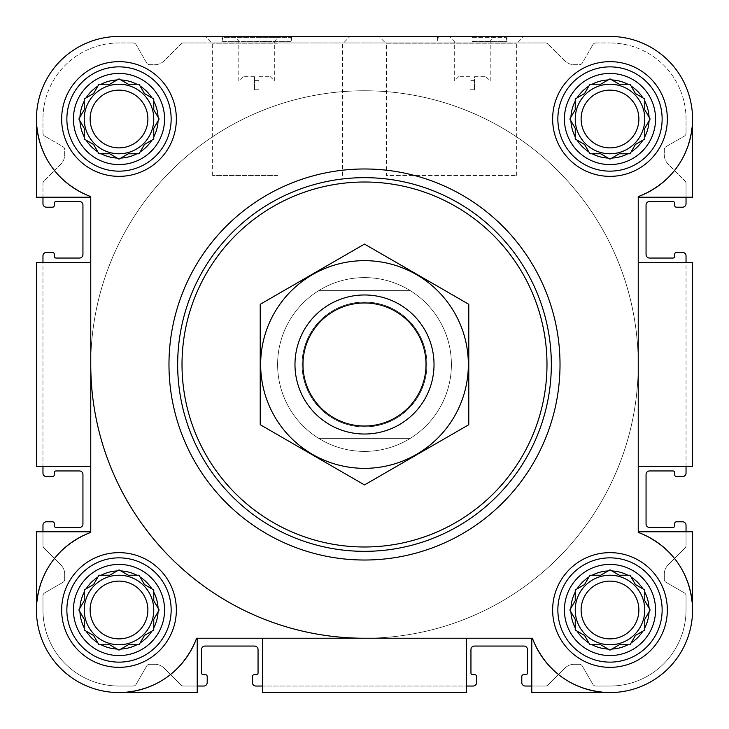 <?xml version="1.0" encoding="UTF-8"?>
<svg xmlns="http://www.w3.org/2000/svg" width="729" height="729" viewBox="0 0 729 729"><rect width="100%" height="100%" fill="white"/><g stroke="black" fill="none" stroke-linecap="round" stroke-linejoin="round"><path stroke-width="0.55" stroke-dasharray="3.65 2.73" d="M364.5 277.603A86.897 86.897 0 0 0 289.24 407.948A86.897 86.897 0 0 0 439.76 407.948A86.897 86.897 0 0 0 364.5 277.603A86.897 86.897 0 0 1 451.397 364.5A86.897 86.897 0 0 1 364.5 451.397A86.897 86.897 0 0 1 277.603 364.5A86.897 86.897 0 0 1 364.5 277.603M474.433 76.718L485.879 76.718L474.433 76.718L474.433 80.609L470.087 80.609L474.433 80.609L474.433 76.718M254.567 76.718L243.121 76.718L254.567 76.718L254.567 80.609L258.913 80.609L258.913 76.718L258.913 80.609L254.567 80.609L254.567 76.718M136.924 84.245A39.102 39.102 0 0 0 120.868 79.944L119.009 78.869L109.687 84.245L98.934 84.245L101.094 84.245L98.934 84.245L93.558 93.558L84.245 98.934L84.245 109.687L78.869 119.009L84.245 128.322L84.245 139.075L93.558 144.451L98.934 153.764L109.687 153.764L119.009 159.141L128.322 153.764L139.075 153.764L144.451 144.451L153.764 139.075L153.764 128.322L159.141 119.009L153.764 109.687L153.764 98.934L144.451 93.558L139.075 84.245L128.322 84.245L119.009 78.869L109.687 84.245L101.094 84.245A39.102 39.102 0 0 1 117.141 79.944M86.113 97.859A39.102 39.102 0 0 1 97.859 86.113M84.245 109.687L84.245 98.934L93.558 93.558L98.934 84.245L93.558 93.558L84.245 98.934L84.245 109.687L79.944 117.141A39.102 39.102 0 0 1 84.245 101.094M84.245 128.322L78.869 119.009L84.245 128.322L84.245 136.924A39.102 39.102 0 0 1 79.944 120.868M97.859 151.896A39.102 39.102 0 0 1 86.113 140.15M109.687 153.764L98.934 153.764L93.558 144.451L84.245 139.075L93.558 144.451L98.934 153.764L109.687 153.764L117.141 158.065A39.102 39.102 0 0 1 101.094 153.764M128.322 153.764L119.009 159.141L128.322 153.764L136.924 153.764A39.102 39.102 0 0 1 120.868 158.065M151.896 140.15A39.102 39.102 0 0 1 140.15 151.896M153.764 128.322L153.764 139.075L144.451 144.451L139.075 153.764L144.451 144.451L153.764 139.075L153.764 128.322L158.065 120.868A39.102 39.102 0 0 1 153.764 136.924M153.764 109.687L159.141 119.009L153.764 109.687L153.764 101.094A39.102 39.102 0 0 1 158.065 117.141M140.15 86.113A39.102 39.102 0 0 1 151.896 97.859M73.429 119.009A45.581 45.581 0 0 1 141.791 79.534A45.581 45.581 0 0 1 141.791 158.475A45.581 45.581 0 0 1 73.429 119.009M136.924 575.236A39.102 39.102 0 0 0 120.868 570.935L119.009 569.859L109.687 575.236L98.934 575.236L101.094 575.236L98.934 575.236L93.558 584.549L84.245 589.925L84.245 600.678L78.869 609.991L84.245 619.313L84.245 630.066L93.558 635.442L98.934 644.755L109.687 644.755L119.009 650.131L128.322 644.755L139.075 644.755L144.451 635.442L153.764 630.066L153.764 619.313L159.141 609.991L153.764 600.678L153.764 589.925L144.451 584.549L139.075 575.236L128.322 575.236L119.009 569.859L109.687 575.236L101.094 575.236A39.102 39.102 0 0 1 117.141 570.935M86.113 588.85A39.102 39.102 0 0 1 97.859 577.104M84.245 600.678L84.245 589.925L93.558 584.549L98.934 575.236L93.558 584.549L84.245 589.925L84.245 600.678L79.944 608.132A39.102 39.102 0 0 1 84.245 592.076M84.245 619.313L78.869 609.991L84.245 619.313L84.245 627.906A39.102 39.102 0 0 1 79.944 611.859M97.859 642.887A39.102 39.102 0 0 1 86.113 631.141M109.687 644.755L98.934 644.755L93.558 635.442L84.245 630.066L93.558 635.442L98.934 644.755L109.687 644.755L117.141 649.056A39.102 39.102 0 0 1 101.094 644.755M128.322 644.755L119.009 650.131L128.322 644.755L136.924 644.755A39.102 39.102 0 0 1 120.868 649.056M151.896 631.141A39.102 39.102 0 0 1 140.15 642.887M153.764 619.313L153.764 630.066L144.451 635.442L139.075 644.755L144.451 635.442L153.764 630.066L153.764 619.313L158.065 611.859A39.102 39.102 0 0 1 153.764 627.906M153.764 600.678L159.141 609.991L153.764 600.678L153.764 592.076A39.102 39.102 0 0 1 158.065 608.132M140.15 577.104A39.102 39.102 0 0 1 151.896 588.85M73.429 609.991A45.581 45.581 0 0 1 141.791 570.525A45.581 45.581 0 0 1 141.791 649.466A45.581 45.581 0 0 1 73.429 609.991M627.906 575.236A39.102 39.102 0 0 0 611.859 570.935L609.991 569.859L600.678 575.236L589.925 575.236L592.076 575.236L589.925 575.236L584.549 584.549L575.236 589.925L575.236 600.678L569.859 609.991L575.236 619.313L575.236 630.066L584.549 635.442L589.925 644.755L600.678 644.755L609.991 650.131L619.313 644.755L630.066 644.755L635.442 635.442L644.755 630.066L644.755 619.313L650.131 609.991L644.755 600.678L644.755 589.925L635.442 584.549L630.066 575.236L619.313 575.236L609.991 569.859L600.678 575.236L592.076 575.236A39.102 39.102 0 0 1 608.132 570.935M577.104 588.85A39.102 39.102 0 0 1 588.85 577.104M583.318 585.259L575.236 589.925L575.236 600.678L570.935 608.132A39.102 39.102 0 0 1 575.236 592.076M575.236 619.313L569.859 609.991L575.236 619.313L575.236 627.906A39.102 39.102 0 0 1 570.935 611.859M588.85 642.887A39.102 39.102 0 0 1 577.104 631.141M583.318 634.731L575.236 630.066L584.549 635.442L589.925 644.755L600.678 644.755L608.132 649.056A39.102 39.102 0 0 1 592.076 644.755M619.313 644.755L609.991 650.131L619.313 644.755L627.906 644.755A39.102 39.102 0 0 1 611.859 649.056M642.887 631.141A39.102 39.102 0 0 1 631.141 642.887M644.755 619.313L644.755 630.066L635.442 635.442L630.066 644.755L635.442 635.442L644.755 630.066L644.755 619.313L649.056 611.859A39.102 39.102 0 0 1 644.755 627.906M644.755 600.678L650.131 609.991L644.755 600.678L644.755 592.076A39.102 39.102 0 0 1 649.056 608.132M631.141 577.104A39.102 39.102 0 0 1 642.887 588.85M564.419 609.991A45.581 45.581 0 0 1 632.781 570.525A45.581 45.581 0 0 1 632.781 649.466A45.581 45.581 0 0 1 564.419 609.991M627.906 84.245A39.102 39.102 0 0 0 611.859 79.944L609.991 78.869L600.678 84.245L589.925 84.245L592.076 84.245L589.925 84.245L584.549 93.558L575.236 98.934L575.236 109.687L569.859 119.009L575.236 128.322L575.236 139.075L584.549 144.451L589.925 153.764L600.678 153.764L609.991 159.141L619.313 153.764L630.066 153.764L635.442 144.451L644.755 139.075L644.755 128.322L650.131 119.009L644.755 109.687L644.755 98.934L635.442 93.558L630.066 84.245L619.313 84.245L609.991 78.869L600.678 84.245L592.076 84.245A39.102 39.102 0 0 1 608.132 79.944M577.104 97.859A39.102 39.102 0 0 1 588.85 86.113M583.318 94.269L575.236 98.934L575.236 109.687L570.935 117.141A39.102 39.102 0 0 1 575.236 101.094M575.236 128.322L569.859 119.009L575.236 128.322L575.236 136.924A39.102 39.102 0 0 1 570.935 120.868M588.85 151.896A39.102 39.102 0 0 1 577.104 140.15M583.318 143.741L575.236 139.075L584.549 144.451L589.925 153.764L600.678 153.764L608.132 158.065A39.102 39.102 0 0 1 592.076 153.764M619.313 153.764L609.991 159.141L619.313 153.764L627.906 153.764A39.102 39.102 0 0 1 611.859 158.065M642.887 140.15A39.102 39.102 0 0 1 631.141 151.896M644.755 128.322L644.755 139.075L635.442 144.451L630.066 153.764L635.442 144.451L644.755 139.075L644.755 128.322L649.056 120.868A39.102 39.102 0 0 1 644.755 136.924M644.755 109.687L650.131 119.009L644.755 109.687L644.755 101.094A39.102 39.102 0 0 1 649.056 117.141M631.141 86.113A39.102 39.102 0 0 1 642.887 97.859M564.419 119.009A45.581 45.581 0 0 1 632.781 79.534A45.581 45.581 0 0 1 632.781 158.475A45.581 45.581 0 0 1 564.419 119.009M42.965 197.213L36.45 197.213L36.45 119.009L36.45 197.213L90.76 197.213L36.45 197.213L36.45 119.009C38.391 156.179 56.498 182.04 90.76 196.584L90.76 197.213L42.965 197.213L42.965 183.453L42.965 203.737A3.472 3.472 0 0 0 46.446 207.209L52.524 207.209A1.74 1.74 0 0 0 54.265 205.469L54.265 203.3A1.74 1.74 0 0 1 56.005 201.559L79.47 201.559A3.472 3.472 0 0 1 82.942 205.04L82.942 254.567A3.472 3.472 0 0 1 79.47 258.048L56.005 258.048A1.74 1.74 0 0 1 54.265 256.307L54.265 254.139A1.74 1.74 0 0 0 52.524 252.398L46.446 252.398A3.472 3.472 0 0 0 42.965 255.87L42.965 466.606L36.45 466.606L36.45 262.394L42.965 262.394L42.965 466.606L36.45 466.606L36.45 262.394L90.76 262.394L90.76 466.606L42.965 466.606L42.965 473.13A3.472 3.472 0 0 0 46.446 476.602L52.524 476.602A1.74 1.74 0 0 0 54.265 474.861L54.265 472.693A1.74 1.74 0 0 1 56.005 470.952L79.47 470.952A3.472 3.472 0 0 1 82.942 474.433L82.942 523.96A3.472 3.472 0 0 1 79.47 527.441L56.005 527.441A1.74 1.74 0 0 1 54.265 525.7L54.265 523.531A1.74 1.74 0 0 0 52.524 521.791L46.446 521.791A3.472 3.472 0 0 0 42.965 525.263L42.965 545.547A3.472 3.472 0 0 0 43.986 548.008L60.871 564.902A13.031 13.031 0 0 1 64.69 574.115L64.69 579.309A3.472 3.472 0 0 1 62.958 582.325L44.706 592.859A3.472 3.472 0 0 0 42.965 595.866L42.965 609.991A76.035 76.035 0 0 0 119.009 686.035L133.134 686.035A3.472 3.472 0 0 0 136.141 684.294L146.675 666.042A3.472 3.472 0 0 1 149.691 664.31L154.885 664.31A13.031 13.031 0 0 1 164.098 668.129L180.992 685.014A3.472 3.472 0 0 0 183.453 686.035L197.213 686.035L197.213 692.55L119.009 692.55C156.179 690.609 182.04 672.503 196.584 638.24L532.416 638.24L196.584 638.24C182.04 672.503 156.179 690.609 119.009 692.55A82.559 82.559 0 0 1 36.45 609.991C38.391 572.821 56.498 546.96 90.76 532.416C56.498 546.96 38.391 572.821 36.45 609.991A82.559 82.559 0 0 0 119.009 692.55L197.213 692.55L119.009 692.55M43.986 180.992A3.472 3.472 0 0 0 42.965 183.453A3.472 3.472 0 0 1 43.986 180.992L60.871 164.098A13.031 13.031 0 0 0 64.69 154.885L64.69 149.691A3.472 3.472 0 0 0 62.958 146.675L44.706 136.141L62.958 146.675A3.472 3.472 0 0 1 64.69 149.691L64.69 154.885A13.031 13.031 0 0 1 60.871 164.098L43.986 180.992M42.965 133.134A3.472 3.472 0 0 0 44.706 136.141A3.472 3.472 0 0 1 42.965 133.134L42.965 119.009L42.965 133.134M119.009 42.965A76.035 76.035 0 0 0 42.965 119.009A76.035 76.035 0 0 1 119.009 42.965L133.134 42.965L119.009 42.965M136.141 44.706A3.472 3.472 0 0 0 133.134 42.965A3.472 3.472 0 0 1 136.141 44.706L146.675 62.958A3.472 3.472 0 0 0 149.691 64.69L154.885 64.69A13.031 13.031 0 0 0 164.098 60.871L180.992 43.986L164.098 60.871A13.031 13.031 0 0 1 154.885 64.69L149.691 64.69A3.472 3.472 0 0 1 146.675 62.958L136.141 44.706M183.453 42.965A3.472 3.472 0 0 0 180.992 43.986A3.472 3.472 0 0 1 183.453 42.965L545.547 42.965L183.453 42.965M548.008 43.986A3.472 3.472 0 0 0 545.547 42.965A3.472 3.472 0 0 1 548.008 43.986L564.902 60.871A13.031 13.031 0 0 0 574.115 64.69L579.309 64.69A3.472 3.472 0 0 0 582.325 62.958L592.859 44.706L582.325 62.958A3.472 3.472 0 0 1 579.309 64.69L574.115 64.69A13.031 13.031 0 0 1 564.902 60.871L548.008 43.986M595.866 42.965A3.472 3.472 0 0 0 592.859 44.706A3.472 3.472 0 0 1 595.866 42.965L609.991 42.965L595.866 42.965M686.035 119.009A76.035 76.035 0 0 0 609.991 42.965A76.035 76.035 0 0 1 686.035 119.009L686.035 133.134L686.035 119.009M684.294 136.141A3.472 3.472 0 0 0 686.035 133.134A3.472 3.472 0 0 1 684.294 136.141L666.042 146.675A3.472 3.472 0 0 0 664.31 149.691L664.31 154.885A13.031 13.031 0 0 0 668.129 164.098L685.014 180.992L668.129 164.098A13.031 13.031 0 0 1 664.31 154.885L664.31 149.691A3.472 3.472 0 0 1 666.042 146.675L684.294 136.141M686.035 183.453A3.472 3.472 0 0 0 685.014 180.992A3.472 3.472 0 0 1 686.035 183.453L686.035 197.213L686.035 183.453M609.991 36.45L119.009 36.45L609.991 36.45A82.559 82.559 0 0 1 692.55 119.009L692.55 197.213L638.24 197.213L638.24 196.584A82.559 82.559 0 0 0 609.991 36.45A82.559 82.559 0 0 1 692.55 119.009C690.609 156.179 672.503 182.04 638.24 196.584C672.503 182.04 690.609 156.179 692.55 119.009L692.55 197.213L638.24 197.213L638.24 532.416L638.24 196.584L638.24 262.394L692.55 262.394L692.55 466.606L686.035 466.606L686.035 262.394L692.55 262.394L692.55 466.606L638.24 466.606L638.24 532.416C672.503 546.96 690.609 572.821 692.55 609.991C690.609 572.821 672.503 546.96 638.24 532.416A82.559 82.559 0 0 1 668.375 668.375A82.559 82.559 0 0 1 532.416 638.24C546.96 672.503 572.821 690.609 609.991 692.55L531.787 692.55L531.787 686.035L545.547 686.035A3.472 3.472 0 0 0 548.008 685.014L564.902 668.129A13.031 13.031 0 0 1 574.115 664.31L579.309 664.31A3.472 3.472 0 0 1 582.325 666.042L592.859 684.294A3.472 3.472 0 0 0 595.866 686.035L609.991 686.035A76.035 76.035 0 0 0 686.035 609.991L686.035 595.866A3.472 3.472 0 0 0 684.294 592.859L666.042 582.325A3.472 3.472 0 0 1 664.31 579.309L664.31 574.115A13.031 13.031 0 0 1 668.129 564.902L685.014 548.008A3.472 3.472 0 0 0 686.035 545.547L686.035 531.787L692.55 531.787L692.55 609.991A82.559 82.559 0 0 1 609.991 692.55L531.787 692.55L531.787 638.24L466.606 638.24L466.606 692.55L262.394 692.55L262.394 686.035L466.606 686.035L466.606 692.55L262.394 692.55L262.394 638.24L196.584 638.24A82.559 82.559 0 0 1 60.625 668.375A82.559 82.559 0 0 1 90.76 532.416L90.76 466.606L36.45 466.606L36.45 262.394L90.76 262.394L90.76 196.584L90.76 532.416L90.76 466.606L42.965 466.606M516.36 175.489L516.36 43.886L523.796 36.45L379.007 36.45L523.796 36.45L379.007 36.45L386.443 43.886L516.36 43.886L386.443 43.886L386.443 175.489L516.36 175.489L386.443 175.489M290.734 37.316L291.5 41.662L291.5 36.45L221.981 36.45L291.5 36.45L221.981 36.45L221.981 41.662L291.5 41.662L221.981 41.662L222.746 37.316L290.734 37.316L222.746 37.316M119.009 36.45A82.559 82.559 0 0 0 36.45 119.009A82.559 82.559 0 0 1 119.009 36.45A82.559 82.559 0 0 0 90.76 196.584C56.498 182.04 38.391 156.179 36.45 119.009M36.45 609.991L36.45 531.787L90.76 531.787L36.45 531.787L36.45 609.991L36.45 531.787L42.965 531.787L42.965 545.547A3.472 3.472 0 0 0 43.986 548.008L60.871 564.902A13.031 13.031 0 0 1 64.69 574.115L64.69 579.309A3.472 3.472 0 0 1 62.958 582.325L44.706 592.859A3.472 3.472 0 0 0 42.965 595.866L42.965 609.991A76.035 76.035 0 0 0 119.009 686.035L133.134 686.035A3.472 3.472 0 0 0 136.141 684.294L146.675 666.042A3.472 3.472 0 0 1 149.691 664.31L154.885 664.31A13.031 13.031 0 0 1 164.098 668.129L180.992 685.014A3.472 3.472 0 0 0 183.453 686.035L197.213 686.035L197.213 692.55L197.213 638.24L197.213 686.035L203.737 686.035A3.472 3.472 0 0 0 207.209 682.554L207.209 676.476A1.74 1.74 0 0 0 205.469 674.735L203.3 674.735A1.74 1.74 0 0 1 201.559 672.995L201.559 649.53A3.472 3.472 0 0 1 205.04 646.058L254.567 646.058A3.472 3.472 0 0 1 258.048 649.53L258.048 672.995A1.74 1.74 0 0 1 256.307 674.735L254.139 674.735A1.74 1.74 0 0 0 252.398 676.476L252.398 682.554A3.472 3.472 0 0 0 255.87 686.035L466.606 686.035L466.606 692.55L262.394 692.55L262.394 638.24L262.394 686.035M531.787 692.55L531.787 686.035L545.547 686.035A3.472 3.472 0 0 0 548.008 685.014L564.902 668.129A13.031 13.031 0 0 1 574.115 664.31L579.309 664.31A3.472 3.472 0 0 1 582.325 666.042L592.859 684.294A3.472 3.472 0 0 0 595.866 686.035L609.991 686.035A76.035 76.035 0 0 0 686.035 609.991L686.035 595.866A3.472 3.472 0 0 0 684.294 592.859L666.042 582.325A3.472 3.472 0 0 1 664.31 579.309L664.31 574.115A13.031 13.031 0 0 1 668.129 564.902L685.014 548.008A3.472 3.472 0 0 0 686.035 545.547L686.035 531.787L692.55 531.787L692.55 609.991A82.559 82.559 0 0 1 609.991 692.55L531.787 692.55M692.55 466.606L686.035 466.606L686.035 262.394L692.55 262.394L692.55 466.606M692.55 119.009L692.55 197.213L638.24 197.213M609.991 692.55C572.821 690.609 546.96 672.503 532.416 638.24L531.787 638.24L531.787 686.035L531.787 638.24M531.787 686.035L525.263 686.035A3.472 3.472 0 0 1 521.791 682.554L521.791 676.476A1.74 1.74 0 0 1 523.531 674.735L525.7 674.735A1.74 1.74 0 0 0 527.441 672.995L527.441 649.53A3.472 3.472 0 0 0 523.96 646.058L474.433 646.058A3.472 3.472 0 0 0 470.952 649.53L470.952 672.995A1.74 1.74 0 0 0 472.693 674.735L474.861 674.735A1.74 1.74 0 0 1 476.602 676.476L476.602 682.554A3.472 3.472 0 0 1 473.13 686.035L466.606 686.035L466.606 638.24L262.394 638.24M686.035 197.213L686.035 203.737A3.472 3.472 0 0 1 682.554 207.209L676.476 207.209A1.74 1.74 0 0 1 674.735 205.469L674.735 203.3A1.74 1.74 0 0 0 672.995 201.559L649.53 201.559A3.472 3.472 0 0 0 646.058 205.04L646.058 254.567A3.472 3.472 0 0 0 649.53 258.048L672.995 258.048A1.74 1.74 0 0 0 674.735 256.307L674.735 254.139A1.74 1.74 0 0 1 676.476 252.398L682.554 252.398A3.472 3.472 0 0 1 686.035 255.87L686.035 262.394L638.24 262.394L638.24 466.606L686.035 466.606L638.24 466.606M90.76 197.213L90.76 466.606M168.973 364.5A195.527 195.527 0 0 1 462.259 195.172A195.527 195.527 0 0 1 462.259 533.828A195.527 195.527 0 0 1 168.973 364.5A195.527 195.527 0 0 0 364.5 560.027A195.527 195.527 0 0 0 560.027 364.5A195.527 195.527 0 0 0 364.5 168.973A195.527 195.527 0 0 0 168.973 364.5A195.527 195.527 0 0 1 462.259 195.172A195.527 195.527 0 0 1 462.259 533.828A195.527 195.527 0 0 1 168.973 364.5M90.76 262.394L42.965 262.394M90.76 531.787L42.965 531.787M692.55 609.991L692.55 531.787L638.24 531.787L686.035 531.787L686.035 525.263A3.472 3.472 0 0 0 682.554 521.791L676.476 521.791A1.74 1.74 0 0 0 674.735 523.531L674.735 525.7A1.74 1.74 0 0 1 672.995 527.441L649.53 527.441A3.472 3.472 0 0 1 646.058 523.96L646.058 474.433A3.472 3.472 0 0 1 649.53 470.952L672.995 470.952A1.74 1.74 0 0 1 674.735 472.693L674.735 474.861A1.74 1.74 0 0 0 676.476 476.602L682.554 476.602A3.472 3.472 0 0 0 686.035 473.13L686.035 466.606M472.255 36.45L507.019 36.45L472.255 36.45M277.603 36.45L205.204 36.45L277.603 36.45M61.655 119.009A57.354 57.354 0 0 1 147.686 69.337A57.354 57.354 0 0 1 147.686 168.672A57.354 57.354 0 0 1 61.655 119.009A57.354 57.354 0 0 1 147.686 69.337A57.354 57.354 0 0 1 147.686 168.672A57.354 57.354 0 0 1 61.655 119.009A57.354 57.354 0 0 1 147.686 69.337A57.354 57.354 0 0 1 147.686 168.672A57.354 57.354 0 0 1 61.655 119.009M61.655 609.991A57.354 57.354 0 0 1 147.686 560.328A57.354 57.354 0 0 1 147.686 659.663A57.354 57.354 0 0 1 61.655 609.991A57.354 57.354 0 0 1 147.686 560.328A57.354 57.354 0 0 1 147.686 659.663A57.354 57.354 0 0 1 61.655 609.991A57.354 57.354 0 0 1 147.686 560.328A57.354 57.354 0 0 1 147.686 659.663A57.354 57.354 0 0 1 61.655 609.991M552.637 609.991A57.354 57.354 0 0 1 638.668 560.328A57.354 57.354 0 0 1 638.668 659.663A57.354 57.354 0 0 1 552.637 609.991A57.354 57.354 0 0 1 638.668 560.328A57.354 57.354 0 0 1 638.668 659.663A57.354 57.354 0 0 1 552.637 609.991A57.354 57.354 0 0 1 638.668 560.328A57.354 57.354 0 0 1 638.668 659.663A57.354 57.354 0 0 1 552.637 609.991M552.637 119.009A57.354 57.354 0 0 1 638.668 69.337A57.354 57.354 0 0 1 638.668 168.672A57.354 57.354 0 0 1 552.637 119.009A57.354 57.354 0 0 1 638.668 69.337A57.354 57.354 0 0 1 638.668 168.672A57.354 57.354 0 0 1 552.637 119.009A57.354 57.354 0 0 1 638.668 69.337A57.354 57.354 0 0 1 638.668 168.672A57.354 57.354 0 0 1 552.637 119.009M638.24 531.787L686.035 531.787M638.24 262.394L686.035 262.394M197.213 638.24L197.213 686.035M466.606 638.24L466.606 686.035M557.858 119.009A52.142 52.142 0 0 1 636.062 73.848A52.142 52.142 0 0 1 636.062 164.162A52.142 52.142 0 0 1 557.858 119.009A52.142 52.142 0 0 1 636.062 73.848A52.142 52.142 0 0 1 636.062 164.162A52.142 52.142 0 0 1 557.858 119.009A52.142 52.142 0 0 1 636.062 73.848A52.142 52.142 0 0 1 636.062 164.162A52.142 52.142 0 0 1 557.858 119.009M557.858 609.991A52.142 52.142 0 0 1 636.062 564.838A52.142 52.142 0 0 1 636.062 655.152A52.142 52.142 0 0 1 557.858 609.991A52.142 52.142 0 0 1 636.062 564.838A52.142 52.142 0 0 1 636.062 655.152A52.142 52.142 0 0 1 557.858 609.991A52.142 52.142 0 0 1 636.062 564.838A52.142 52.142 0 0 1 636.062 655.152A52.142 52.142 0 0 1 557.858 609.991M66.868 609.991A52.142 52.142 0 0 1 145.08 564.838A52.142 52.142 0 0 1 145.08 655.152A52.142 52.142 0 0 1 66.868 609.991A52.142 52.142 0 0 1 145.08 564.838A52.142 52.142 0 0 1 145.08 655.152A52.142 52.142 0 0 1 66.868 609.991A52.142 52.142 0 0 1 145.08 564.838A52.142 52.142 0 0 1 145.08 655.152A52.142 52.142 0 0 1 66.868 609.991M66.868 119.009A52.142 52.142 0 0 1 145.08 73.848A52.142 52.142 0 0 1 145.08 164.162A52.142 52.142 0 0 1 66.868 119.009A52.142 52.142 0 0 1 145.08 73.848A52.142 52.142 0 0 1 145.08 164.162A52.142 52.142 0 0 1 66.868 119.009A52.142 52.142 0 0 1 145.08 73.848A52.142 52.142 0 0 1 145.08 164.162A52.142 52.142 0 0 1 66.868 119.009M619.313 84.245L630.066 84.245L635.442 93.558L644.755 98.934L635.442 93.558L630.066 84.245L619.313 84.245L609.991 78.869L600.678 84.245M584.549 93.558L589.925 84.245L584.549 93.558L575.236 98.934L575.236 109.687M638.877 119.009A28.878 28.878 0 0 1 609.991 147.887A28.878 28.878 0 0 1 581.113 119.009A28.878 28.878 0 0 1 609.991 90.123A28.878 28.878 0 0 1 638.877 119.009M575.236 119.009A34.764 34.764 0 0 1 627.377 88.902A34.764 34.764 0 0 1 627.377 149.108A34.764 34.764 0 0 1 575.236 119.009A34.764 34.764 0 0 0 609.991 153.764A34.764 34.764 0 0 0 644.755 119.009A34.764 34.764 0 0 0 609.991 84.245A34.764 34.764 0 0 0 575.236 119.009A34.764 34.764 0 0 1 627.377 88.902A34.764 34.764 0 0 1 627.377 149.108A34.764 34.764 0 0 1 575.236 119.009M128.322 84.245L139.075 84.245L144.451 93.558L153.764 98.934L144.451 93.558L139.075 84.245L128.322 84.245L119.009 78.869L109.687 84.245M128.322 575.236L139.075 575.236L144.451 584.549L153.764 589.925L144.451 584.549L139.075 575.236L128.322 575.236L119.009 569.859L109.687 575.236M619.313 575.236L630.066 575.236L635.442 584.549L644.755 589.925L635.442 584.549L630.066 575.236L619.313 575.236L609.991 569.859L600.678 575.236M584.549 584.549L589.925 575.236L584.549 584.549L575.236 589.925L575.236 600.678M147.887 119.009A28.878 28.878 0 0 1 119.009 147.887A28.878 28.878 0 0 1 90.123 119.009A28.878 28.878 0 0 1 119.009 90.123A28.878 28.878 0 0 1 147.887 119.009M84.245 119.009A34.764 34.764 0 0 1 136.387 88.902A34.764 34.764 0 0 1 136.387 149.108A34.764 34.764 0 0 1 84.245 119.009A34.764 34.764 0 0 0 119.009 153.764A34.764 34.764 0 0 0 153.764 119.009A34.764 34.764 0 0 0 119.009 84.245A34.764 34.764 0 0 0 84.245 119.009A34.764 34.764 0 0 1 136.387 88.902A34.764 34.764 0 0 1 136.387 149.108A34.764 34.764 0 0 1 84.245 119.009M147.887 609.991A28.878 28.878 0 0 1 119.009 638.877A28.878 28.878 0 0 1 90.123 609.991A28.878 28.878 0 0 1 119.009 581.113A28.878 28.878 0 0 1 147.887 609.991M84.245 609.991A34.764 34.764 0 0 1 136.387 579.892A34.764 34.764 0 0 1 136.387 640.098A34.764 34.764 0 0 1 84.245 609.991A34.764 34.764 0 0 0 119.009 644.755A34.764 34.764 0 0 0 153.764 609.991A34.764 34.764 0 0 0 119.009 575.236A34.764 34.764 0 0 0 84.245 609.991A34.764 34.764 0 0 1 136.387 579.892A34.764 34.764 0 0 1 136.387 640.098A34.764 34.764 0 0 1 84.245 609.991M638.877 609.991A28.878 28.878 0 0 1 609.991 638.877A28.878 28.878 0 0 1 581.113 609.991A28.878 28.878 0 0 1 609.991 581.113A28.878 28.878 0 0 1 638.877 609.991M575.236 609.991A34.764 34.764 0 0 1 627.377 579.892A34.764 34.764 0 0 1 627.377 640.098A34.764 34.764 0 0 1 575.236 609.991A34.764 34.764 0 0 0 609.991 644.755A34.764 34.764 0 0 0 644.755 609.991A34.764 34.764 0 0 0 609.991 575.236A34.764 34.764 0 0 0 575.236 609.991A34.764 34.764 0 0 1 627.377 579.892A34.764 34.764 0 0 1 627.377 640.098A34.764 34.764 0 0 1 575.236 609.991M584.549 144.451L589.925 153.764L600.678 153.764M581.113 119.009A28.878 28.878 0 0 1 624.434 93.995A28.878 28.878 0 0 1 624.434 144.014A28.878 28.878 0 0 1 581.113 119.009A28.878 28.878 0 0 1 624.434 93.995A28.878 28.878 0 0 1 624.434 144.014A28.878 28.878 0 0 1 581.113 119.009M90.123 119.009A28.878 28.878 0 0 1 133.443 93.995A28.878 28.878 0 0 1 133.443 144.014A28.878 28.878 0 0 1 90.123 119.009A28.878 28.878 0 0 1 133.443 93.995A28.878 28.878 0 0 1 133.443 144.014A28.878 28.878 0 0 1 90.123 119.009M90.123 609.991A28.878 28.878 0 0 1 133.443 584.986A28.878 28.878 0 0 1 133.443 635.005A28.878 28.878 0 0 1 90.123 609.991A28.878 28.878 0 0 1 133.443 584.986A28.878 28.878 0 0 1 133.443 635.005A28.878 28.878 0 0 1 90.123 609.991M584.549 635.442L589.925 644.755L600.678 644.755M581.113 609.991A28.878 28.878 0 0 1 624.434 584.986A28.878 28.878 0 0 1 624.434 635.005A28.878 28.878 0 0 1 581.113 609.991A28.878 28.878 0 0 1 624.434 584.986A28.878 28.878 0 0 1 624.434 635.005A28.878 28.878 0 0 1 581.113 609.991M177.666 364.5A186.834 186.834 0 0 1 457.921 202.698A186.834 186.834 0 0 1 457.921 526.302A186.834 186.834 0 0 1 177.666 364.5A186.834 186.834 0 0 1 457.921 202.698A186.834 186.834 0 0 1 457.921 526.302A186.834 186.834 0 0 1 177.666 364.5M256.745 37.316L278.469 37.316L256.745 37.316M256.745 41.079L274.705 41.079L256.745 41.079M256.745 81.056L274.705 81.056L256.745 81.056M258.913 76.718L270.359 76.718L258.913 76.718M254.567 89.749L254.567 80.609L254.567 89.749L258.913 89.749L258.913 80.609L258.913 89.749L254.567 89.749M277.603 43.886L212.64 43.886L277.603 43.886M277.603 175.489L212.64 175.489L277.603 175.489M470.087 76.718L458.641 76.718L470.087 76.718L470.087 80.609L470.087 76.718M472.255 81.056L490.216 81.056L472.255 81.056M472.255 41.079L490.216 41.079L472.255 41.079M472.255 37.316L506.254 37.316L472.255 37.316M472.255 41.662L507.019 41.662L472.255 41.662M474.433 89.749L474.433 80.609L474.433 89.749L470.087 89.749L470.087 80.609L470.087 89.749L474.433 89.749M90.76 364.5A273.739 273.739 0 0 1 501.37 127.438A273.739 273.739 0 0 1 501.37 601.562A273.739 273.739 0 0 1 90.76 364.5A273.739 273.739 0 0 1 501.37 127.438A273.739 273.739 0 0 1 501.37 601.562A273.739 273.739 0 0 1 90.76 364.5A273.739 273.739 0 0 1 501.37 127.438A273.739 273.739 0 0 1 501.37 601.562A273.739 273.739 0 0 1 90.76 364.5A273.739 273.739 0 0 1 364.5 90.76A273.739 273.739 0 0 1 638.24 364.5A273.739 273.739 0 0 1 364.5 638.24M277.603 364.5A86.897 86.897 0 0 1 407.948 289.24A86.897 86.897 0 0 1 407.948 439.76A86.897 86.897 0 0 1 277.603 364.5A86.897 86.897 0 0 1 318.719 290.634L410.281 290.634A86.897 86.897 0 0 0 318.719 290.634L410.281 290.634A86.897 86.897 0 0 1 410.281 438.366L318.719 438.366A86.897 86.897 0 0 0 410.281 438.366L318.719 438.366A86.897 86.897 0 0 1 277.603 364.5M302.107 364.5A62.393 62.393 0 0 1 395.701 310.463A62.393 62.393 0 0 1 395.701 418.537A62.393 62.393 0 0 1 302.107 364.5M294.981 364.5A69.519 69.519 0 0 1 399.264 304.294A69.519 69.519 0 0 1 399.264 424.706A69.519 69.519 0 0 1 294.981 364.5M364.5 294.981A69.519 69.519 0 0 1 424.706 399.264A69.519 69.519 0 0 1 304.294 399.264A69.519 69.519 0 0 1 364.5 294.981A69.519 69.519 0 0 1 424.706 399.264A69.519 69.519 0 0 1 304.294 399.264A69.519 69.519 0 0 1 364.5 294.981M260.217 424.706L260.217 304.294L364.5 244.087L468.783 304.294L468.783 424.706L364.5 484.913L260.217 424.706M364.5 260.654A103.846 103.846 0 0 1 454.431 416.423A103.846 103.846 0 0 1 274.569 416.423A103.846 103.846 0 0 1 364.5 260.654M364.5 302.034A62.466 62.466 0 0 1 418.592 395.729A62.466 62.466 0 0 1 310.408 395.729A62.466 62.466 0 0 1 364.5 302.034A62.466 62.466 0 0 1 418.592 395.729A62.466 62.466 0 0 1 310.408 395.729A62.466 62.466 0 0 1 364.5 302.034M270.359 76.718L274.705 81.056L274.705 41.079L278.469 37.316M243.121 76.718L238.784 81.056L238.784 41.079L235.02 37.316M342.557 175.489L342.557 43.886L349.993 36.45M212.64 175.489L212.64 43.886L205.204 36.45M458.641 76.718L454.295 81.056L454.295 41.079L450.531 37.316M485.879 76.718L490.216 81.056L490.216 41.079L493.98 37.316M438.266 37.316L437.5 41.662L437.5 36.45M506.254 37.316L507.019 41.662L507.019 36.45"/><path stroke-width="1.09" d="M575.236 619.313L575.236 627.906A39.102 39.102 0 0 1 570.935 611.859L575.236 619.313L575.236 630.066L584.549 635.442L588.85 642.887A39.102 39.102 0 0 1 577.104 631.141M600.678 644.755L608.132 649.056A39.102 39.102 0 0 1 592.076 644.755L600.678 644.755L609.991 650.131L619.313 644.755L627.906 644.755A39.102 39.102 0 0 1 611.859 649.056M635.442 635.442L642.887 631.141A39.102 39.102 0 0 1 631.141 642.887L635.442 635.442M644.755 619.313L649.056 611.859A39.102 39.102 0 0 1 644.755 627.906L644.755 619.313L650.131 609.991L644.755 600.678L644.755 592.076A39.102 39.102 0 0 1 649.056 608.132M635.442 584.549L631.141 577.104A39.102 39.102 0 0 1 642.887 588.85L635.442 584.549M619.313 575.236L611.859 570.935A39.102 39.102 0 0 1 627.906 575.236L619.313 575.236L609.991 569.859L600.678 575.236L592.076 575.236A39.102 39.102 0 0 1 608.132 570.935M584.549 584.549L577.104 588.85A39.102 39.102 0 0 1 588.85 577.104L584.549 584.549L583.318 585.259M84.245 619.313L84.245 627.906A39.102 39.102 0 0 1 79.944 611.859L84.245 619.313L84.245 630.066L93.558 635.442L97.859 642.887A39.102 39.102 0 0 1 86.113 631.141M109.687 644.755L117.141 649.056A39.102 39.102 0 0 1 101.094 644.755L109.687 644.755L119.009 650.131L128.322 644.755L136.924 644.755A39.102 39.102 0 0 1 120.868 649.056M144.451 635.442L151.896 631.141A39.102 39.102 0 0 1 140.15 642.887L144.451 635.442M153.764 619.313L158.065 611.859A39.102 39.102 0 0 1 153.764 627.906L153.764 619.313L159.141 609.991L153.764 600.678L153.764 592.076A39.102 39.102 0 0 1 158.065 608.132M144.451 584.549L140.15 577.104A39.102 39.102 0 0 1 151.896 588.85L144.451 584.549M128.322 575.236L120.868 570.935A39.102 39.102 0 0 1 136.924 575.236L128.322 575.236L119.009 569.859L109.687 575.236L101.094 575.236A39.102 39.102 0 0 1 117.141 570.935M93.558 584.549L86.113 588.85A39.102 39.102 0 0 1 97.859 577.104L93.558 584.549M84.245 128.322L84.245 136.924A39.102 39.102 0 0 1 79.944 120.868L84.245 128.322L84.245 139.075L93.558 144.451L97.859 151.896A39.102 39.102 0 0 1 86.113 140.15M109.687 153.764L117.141 158.065A39.102 39.102 0 0 1 101.094 153.764L109.687 153.764L119.009 159.141L128.322 153.764L136.924 153.764A39.102 39.102 0 0 1 120.868 158.065M144.451 144.451L151.896 140.15A39.102 39.102 0 0 1 140.15 151.896L144.451 144.451M153.764 128.322L158.065 120.868A39.102 39.102 0 0 1 153.764 136.924L153.764 128.322L159.141 119.009L153.764 109.687L153.764 101.094A39.102 39.102 0 0 1 158.065 117.141M144.451 93.558L140.15 86.113A39.102 39.102 0 0 1 151.896 97.859L144.451 93.558M128.322 84.245L120.868 79.944A39.102 39.102 0 0 1 136.924 84.245L128.322 84.245L119.009 78.869L109.687 84.245L101.094 84.245A39.102 39.102 0 0 1 117.141 79.944M93.558 93.558L86.113 97.859A39.102 39.102 0 0 1 97.859 86.113L93.558 93.558M575.236 128.322L575.236 136.924A39.102 39.102 0 0 1 570.935 120.868L575.236 128.322L575.236 139.075L584.549 144.451L588.85 151.896A39.102 39.102 0 0 1 577.104 140.15M600.678 153.764L608.132 158.065A39.102 39.102 0 0 1 592.076 153.764L600.678 153.764L609.991 159.141L619.313 153.764L627.906 153.764A39.102 39.102 0 0 1 611.859 158.065M635.442 144.451L642.887 140.15A39.102 39.102 0 0 1 631.141 151.896L635.442 144.451M644.755 128.322L649.056 120.868A39.102 39.102 0 0 1 644.755 136.924L644.755 128.322L650.131 119.009L644.755 109.687L644.755 101.094A39.102 39.102 0 0 1 649.056 117.141M635.442 93.558L631.141 86.113A39.102 39.102 0 0 1 642.887 97.859L635.442 93.558M619.313 84.245L611.859 79.944A39.102 39.102 0 0 1 627.906 84.245L619.313 84.245L609.991 78.869L600.678 84.245L592.076 84.245A39.102 39.102 0 0 1 608.132 79.944M584.549 93.558L577.104 97.859A39.102 39.102 0 0 1 588.85 86.113L584.549 93.558L583.318 94.269M221.981 36.45L119.009 36.45A82.559 82.559 0 0 0 90.76 196.584L90.76 532.416A82.559 82.559 0 0 0 60.625 668.375A82.559 82.559 0 0 0 196.584 638.24L532.416 638.24A82.559 82.559 0 0 0 668.375 668.375A82.559 82.559 0 0 0 638.24 532.416L638.24 196.584A82.559 82.559 0 0 0 609.991 36.45L523.796 36.45M379.007 36.45L291.5 36.45M36.45 119.009L36.45 197.213L90.76 197.213M531.787 638.24L531.787 692.55L609.991 692.55M466.606 638.24L466.606 692.55L262.394 692.55L262.394 638.24M638.24 197.213L692.55 197.213L692.55 119.009M638.24 262.394L692.55 262.394L692.55 466.606L638.24 466.606M90.76 531.787L36.45 531.787L36.45 609.991M609.991 36.45L119.009 36.45M61.655 119.009A57.354 57.354 0 0 1 147.686 69.337A57.354 57.354 0 0 1 147.686 168.672A57.354 57.354 0 0 1 61.655 119.009M61.655 609.991A57.354 57.354 0 0 1 147.686 560.328A57.354 57.354 0 0 1 147.686 659.663A57.354 57.354 0 0 1 61.655 609.991M552.637 609.991A57.354 57.354 0 0 1 638.668 560.328A57.354 57.354 0 0 1 638.668 659.663A57.354 57.354 0 0 1 552.637 609.991M552.637 119.009A57.354 57.354 0 0 1 638.668 69.337A57.354 57.354 0 0 1 638.668 168.672A57.354 57.354 0 0 1 552.637 119.009M197.213 638.24L197.213 692.55L119.009 692.55M638.24 531.787L692.55 531.787L692.55 609.991M90.76 262.394L36.45 262.394L36.45 466.606L90.76 466.606M42.965 197.213L42.965 203.737A3.472 3.472 0 0 0 46.446 207.209L52.524 207.209A1.74 1.74 0 0 0 54.265 205.469L54.265 203.3A1.74 1.74 0 0 1 56.005 201.559L79.47 201.559A3.472 3.472 0 0 1 82.942 205.04L82.942 254.567A3.472 3.472 0 0 1 79.47 258.048L56.005 258.048A1.74 1.74 0 0 1 54.265 256.307L54.265 254.139A1.74 1.74 0 0 0 52.524 252.398L46.446 252.398A3.472 3.472 0 0 0 42.965 255.87L42.965 262.394M42.965 466.606L42.965 473.13A3.472 3.472 0 0 0 46.446 476.602L52.524 476.602A1.74 1.74 0 0 0 54.265 474.861L54.265 472.693A1.74 1.74 0 0 1 56.005 470.952L79.47 470.952A3.472 3.472 0 0 1 82.942 474.433L82.942 523.96A3.472 3.472 0 0 1 79.47 527.441L56.005 527.441A1.74 1.74 0 0 1 54.265 525.7L54.265 523.531A1.74 1.74 0 0 0 52.524 521.791L46.446 521.791A3.472 3.472 0 0 0 42.965 525.263L42.965 531.787M686.035 531.787L686.035 525.263A3.472 3.472 0 0 0 682.554 521.791L676.476 521.791A1.74 1.74 0 0 0 674.735 523.531L674.735 525.7A1.74 1.74 0 0 1 672.995 527.441L649.53 527.441A3.472 3.472 0 0 1 646.058 523.96L646.058 474.433A3.472 3.472 0 0 1 649.53 470.952L672.995 470.952A1.74 1.74 0 0 1 674.735 472.693L674.735 474.861A1.74 1.74 0 0 0 676.476 476.602L682.554 476.602A3.472 3.472 0 0 0 686.035 473.13L686.035 466.606M686.035 262.394L686.035 255.87A3.472 3.472 0 0 0 682.554 252.398L676.476 252.398A1.74 1.74 0 0 0 674.735 254.139L674.735 256.307A1.74 1.74 0 0 1 672.995 258.048L649.53 258.048A3.472 3.472 0 0 1 646.058 254.567L646.058 205.04A3.472 3.472 0 0 1 649.53 201.559L672.995 201.559A1.74 1.74 0 0 1 674.735 203.3L674.735 205.469A1.74 1.74 0 0 0 676.476 207.209L682.554 207.209A3.472 3.472 0 0 0 686.035 203.737L686.035 197.213M197.213 686.035L203.737 686.035A3.472 3.472 0 0 0 207.209 682.554L207.209 676.476A1.74 1.74 0 0 0 205.469 674.735L203.3 674.735A1.74 1.74 0 0 1 201.559 672.995L201.559 649.53A3.472 3.472 0 0 1 205.04 646.058L254.567 646.058A3.472 3.472 0 0 1 258.048 649.53L258.048 672.995A1.74 1.74 0 0 1 256.307 674.735L254.139 674.735A1.74 1.74 0 0 0 252.398 676.476L252.398 682.554A3.472 3.472 0 0 0 255.87 686.035L262.394 686.035M466.606 686.035L473.13 686.035A3.472 3.472 0 0 0 476.602 682.554L476.602 676.476A1.74 1.74 0 0 0 474.861 674.735L472.693 674.735A1.74 1.74 0 0 1 470.952 672.995L470.952 649.53A3.472 3.472 0 0 1 474.433 646.058L523.96 646.058A3.472 3.472 0 0 1 527.441 649.53L527.441 672.995A1.74 1.74 0 0 1 525.7 674.735L523.531 674.735A1.74 1.74 0 0 0 521.791 676.476L521.791 682.554A3.472 3.472 0 0 0 525.263 686.035L531.787 686.035M564.419 119.009A45.581 45.581 0 0 1 632.781 79.534A45.581 45.581 0 0 1 632.781 158.475A45.581 45.581 0 0 1 564.419 119.009M575.236 109.687L570.935 117.141A39.102 39.102 0 0 1 575.236 101.094L575.236 109.687L569.859 119.009L570.935 120.868M577.104 97.859L575.236 98.934L575.236 101.094M600.678 84.245L589.925 84.245L588.85 86.113M631.141 86.113L630.066 84.245L627.906 84.245M644.755 109.687L644.755 98.934L642.887 97.859M642.887 140.15L644.755 139.075L644.755 136.924M619.313 153.764L630.066 153.764L631.141 151.896M588.85 151.896L589.925 153.764L592.076 153.764M557.858 119.009A52.142 52.142 0 0 1 636.062 73.848A52.142 52.142 0 0 1 636.062 164.162A52.142 52.142 0 0 1 557.858 119.009M73.429 119.009A45.581 45.581 0 0 1 141.791 79.534A45.581 45.581 0 0 1 141.791 158.475A45.581 45.581 0 0 1 73.429 119.009M84.245 109.687L79.944 117.141A39.102 39.102 0 0 1 84.245 101.094L84.245 109.687L78.869 119.009L79.944 120.868M86.113 97.859L84.245 98.934L84.245 101.094M109.687 84.245L98.934 84.245L97.859 86.113M140.15 86.113L139.075 84.245L136.924 84.245M153.764 109.687L153.764 98.934L151.896 97.859M151.896 140.15L153.764 139.075L153.764 136.924M128.322 153.764L139.075 153.764L140.15 151.896M97.859 151.896L98.934 153.764L101.094 153.764M66.868 119.009A52.142 52.142 0 0 1 145.08 73.848A52.142 52.142 0 0 1 145.08 164.162A52.142 52.142 0 0 1 66.868 119.009M73.429 609.991A45.581 45.581 0 0 1 141.791 570.525A45.581 45.581 0 0 1 141.791 649.466A45.581 45.581 0 0 1 73.429 609.991M84.245 600.678L79.944 608.132A39.102 39.102 0 0 1 84.245 592.076L84.245 600.678L78.869 609.991L79.944 611.859M86.113 588.85L84.245 589.925L84.245 592.076M109.687 575.236L98.934 575.236L97.859 577.104M140.15 577.104L139.075 575.236L136.924 575.236M153.764 600.678L153.764 589.925L151.896 588.85M151.896 631.141L153.764 630.066L153.764 627.906M128.322 644.755L139.075 644.755L140.15 642.887M97.859 642.887L98.934 644.755L101.094 644.755M66.868 609.991A52.142 52.142 0 0 1 145.08 564.838A52.142 52.142 0 0 1 145.08 655.152A52.142 52.142 0 0 1 66.868 609.991M564.419 609.991A45.581 45.581 0 0 1 632.781 570.525A45.581 45.581 0 0 1 632.781 649.466A45.581 45.581 0 0 1 564.419 609.991M575.236 600.678L570.935 608.132A39.102 39.102 0 0 1 575.236 592.076L575.236 600.678L569.859 609.991L570.935 611.859M577.104 588.85L575.236 589.925L575.236 592.076M600.678 575.236L589.925 575.236L588.85 577.104M631.141 577.104L630.066 575.236L627.906 575.236M644.755 600.678L644.755 589.925L642.887 588.85M642.887 631.141L644.755 630.066L644.755 627.906M619.313 644.755L630.066 644.755L631.141 642.887M588.85 642.887L589.925 644.755L592.076 644.755M557.858 609.991A52.142 52.142 0 0 1 636.062 564.838A52.142 52.142 0 0 1 636.062 655.152A52.142 52.142 0 0 1 557.858 609.991M583.318 143.741L584.549 144.451M644.755 119.009A34.764 34.764 0 0 0 609.991 84.245A34.764 34.764 0 0 0 575.236 119.009A34.764 34.764 0 0 0 609.991 153.764A34.764 34.764 0 0 0 644.755 119.009M581.113 119.009A28.878 28.878 0 0 1 624.434 93.995A28.878 28.878 0 0 1 624.434 144.014A28.878 28.878 0 0 1 581.113 119.009M153.764 119.009A34.764 34.764 0 0 0 119.009 84.245A34.764 34.764 0 0 0 84.245 119.009A34.764 34.764 0 0 0 119.009 153.764A34.764 34.764 0 0 0 153.764 119.009M153.764 609.991A34.764 34.764 0 0 0 119.009 575.236A34.764 34.764 0 0 0 84.245 609.991A34.764 34.764 0 0 0 119.009 644.755A34.764 34.764 0 0 0 153.764 609.991M583.318 634.731L584.549 635.442M644.755 609.991A34.764 34.764 0 0 0 609.991 575.236A34.764 34.764 0 0 0 575.236 609.991A34.764 34.764 0 0 0 609.991 644.755A34.764 34.764 0 0 0 644.755 609.991M90.123 119.009A28.878 28.878 0 0 1 133.443 93.995A28.878 28.878 0 0 1 133.443 144.014A28.878 28.878 0 0 1 90.123 119.009M90.123 609.991A28.878 28.878 0 0 1 133.443 584.986A28.878 28.878 0 0 1 133.443 635.005A28.878 28.878 0 0 1 90.123 609.991M581.113 609.991A28.878 28.878 0 0 1 624.434 584.986A28.878 28.878 0 0 1 624.434 635.005A28.878 28.878 0 0 1 581.113 609.991M182.013 364.5A182.487 182.487 0 0 1 455.743 206.462A182.487 182.487 0 0 1 455.743 522.538A182.487 182.487 0 0 1 182.013 364.5M177.666 364.5A186.834 186.834 0 0 1 457.921 202.698A186.834 186.834 0 0 1 457.921 526.302A186.834 186.834 0 0 1 177.666 364.5M168.973 364.5A195.527 195.527 0 0 1 462.259 195.172A195.527 195.527 0 0 1 462.259 533.828A195.527 195.527 0 0 1 168.973 364.5M364.5 638.24A273.739 273.739 0 0 1 90.76 364.5M302.972 364.5A61.528 61.528 0 0 1 395.264 311.219A61.528 61.528 0 0 1 395.264 417.781A61.528 61.528 0 0 1 302.972 364.5M294.981 364.5A69.519 69.519 0 0 1 399.264 304.294A69.519 69.519 0 0 1 399.264 424.706A69.519 69.519 0 0 1 294.981 364.5M364.5 260.654A103.846 103.846 0 0 1 454.431 416.423A103.846 103.846 0 0 1 274.569 416.423A103.846 103.846 0 0 1 364.5 260.654M468.783 424.706L468.783 304.294L364.5 244.087L260.217 304.294L260.217 424.706L364.5 484.913L468.783 424.706"/></g></svg>
